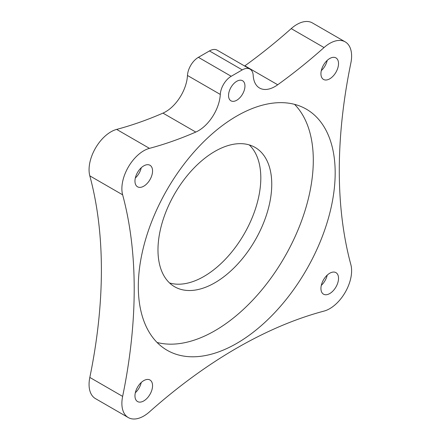 <?xml version="1.0" encoding="UTF-8"?>
<svg xmlns="http://www.w3.org/2000/svg" width="441" height="441" viewBox="0 0 441 441"><rect width="100%" height="100%" fill="white"/><g stroke="black" fill="none" stroke-linecap="round" stroke-linejoin="round"><path stroke-width="0.66" d="M236.745 100.245A11.604 6.698 120 0 0 244.325 90.019A11.604 6.698 120 0 0 242.55 80.72A11.604 6.698 120 0 0 236.745 81.298A11.604 6.698 120 0 0 229.166 91.519A11.604 6.698 120 0 0 230.946 100.818A11.604 6.698 120 0 0 236.745 100.245M149.46 411.877A473.816 273.558 -60 0 1 236.745 348.12A473.816 273.558 -60 0 1 324.03 311.087A30.942 17.866 120 0 0 329.73 308.672A30.942 17.866 120 0 0 350.854 264.628A473.816 273.558 -60 0 1 350.854 63.052A30.942 17.866 120 0 0 345.204 41.867A30.942 17.866 120 0 0 324.03 47.562A473.816 273.558 -60 0 1 277.709 84.766A30.942 17.866 -60 0 1 259.562 88.029A30.942 17.866 -60 0 1 253.2 75.428A15.468 8.93 120 0 0 250.014 69.121A15.468 8.93 120 0 0 242.28 69.887L231.211 76.282A15.468 8.93 120 0 0 220.296 94.424A30.942 17.866 -60 0 1 195.782 132.063A473.816 273.558 -60 0 1 149.46 148.352A30.942 17.866 120 0 0 128.292 167.1A30.942 17.866 120 0 0 122.637 194.812A473.816 273.558 -60 0 1 122.637 396.387A30.942 17.866 120 0 0 128.292 417.572A30.942 17.866 120 0 0 143.76 416.039A30.942 17.866 120 0 0 149.46 411.877M236.745 343.379A139.207 80.372 120 0 0 327.685 220.709A139.207 80.372 120 0 0 306.346 109.164A139.207 80.372 120 0 0 236.745 116.06A139.207 80.372 120 0 0 145.806 238.73A139.207 80.372 120 0 0 167.145 350.275A139.207 80.372 120 0 0 236.745 343.379M157.068 342.464A139.207 80.372 120 0 0 214.866 330.75A139.207 80.372 120 0 0 302.554 218.102A139.207 80.372 120 0 0 294.544 104.346M214.866 151.401A80.449 46.448 -60 0 1 255.091 147.421A80.449 46.448 -60 0 1 267.422 211.884A80.449 46.448 -60 0 1 214.866 282.775A80.449 46.448 -60 0 1 174.642 286.76A80.449 46.448 -60 0 1 162.31 222.292A80.449 46.448 -60 0 1 214.866 151.401M169.548 282.951A80.449 46.448 120 0 0 203.929 276.457A80.449 46.448 120 0 0 254.876 210.572A80.449 46.448 120 0 0 249.248 144.907M329.73 78.823A12.436 7.183 120 0 0 337.856 67.859A12.436 7.183 120 0 0 335.948 57.892A12.436 7.183 120 0 0 329.73 58.51A12.436 7.183 120 0 0 321.605 69.469A12.436 7.183 120 0 0 323.512 79.435A12.436 7.183 120 0 0 329.73 78.823M321.302 70.632A12.436 7.183 120 0 0 327.222 60.378M143.76 186.19A12.436 7.183 120 0 0 151.886 175.231A12.436 7.183 120 0 0 149.979 165.259A12.436 7.183 120 0 0 143.76 165.877A12.436 7.183 120 0 0 135.635 176.841A12.436 7.183 120 0 0 137.542 186.808A12.436 7.183 120 0 0 143.76 186.19M135.332 178.004A12.436 7.183 120 0 0 141.252 167.751M143.76 400.93A12.436 7.183 120 0 0 151.886 389.971A12.436 7.183 120 0 0 149.979 380.004A12.436 7.183 120 0 0 143.76 380.622A12.436 7.183 120 0 0 135.635 391.58A12.436 7.183 120 0 0 137.542 401.547A12.436 7.183 120 0 0 143.76 400.93M135.332 392.744A12.436 7.183 120 0 0 141.252 382.49M329.73 293.563A12.436 7.183 120 0 0 337.856 282.604A12.436 7.183 120 0 0 335.948 272.632A12.436 7.183 120 0 0 329.73 273.249A12.436 7.183 120 0 0 321.605 284.213A12.436 7.183 120 0 0 323.512 294.18A12.436 7.183 120 0 0 329.73 293.563M321.302 285.377A12.436 7.183 120 0 0 327.222 275.123M195.782 132.063L162.966 113.117A473.816 273.558 -60 0 1 116.644 129.406L149.46 148.352M162.966 113.117A30.942 17.866 120 0 0 187.475 75.477A15.468 8.93 -60 0 1 198.395 57.33L231.211 76.282M242.28 69.887L209.464 50.941L198.395 57.33M209.464 50.941A15.468 8.93 -60 0 1 217.198 50.175L250.014 69.121M244.623 66.012A30.942 17.866 120 0 0 244.893 65.819L277.709 84.766M345.204 41.867L312.382 22.921A30.942 17.866 -60 0 0 291.214 28.615A473.816 273.558 -60 0 1 244.893 65.819M128.292 417.572L95.471 398.625A30.942 17.866 -60 0 1 89.821 377.441L122.637 396.387M116.644 129.406A30.942 17.866 -60 0 0 95.471 148.154A30.942 17.866 -60 0 0 89.821 175.865A473.816 273.558 -60 0 1 89.821 377.441M89.821 175.865L122.637 194.812M291.214 28.615L324.03 47.562M220.296 94.424L187.475 75.477"/></g></svg>
